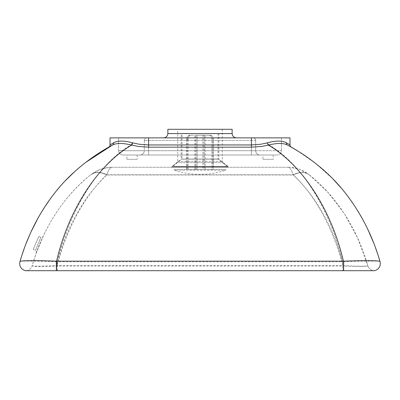 <?xml version="1.0" encoding="UTF-8"?>
<svg xmlns="http://www.w3.org/2000/svg" width="400" height="400" viewBox="0 0 400 400"><rect width="100%" height="100%" fill="white"/><g stroke="black" fill="none" stroke-linecap="round" stroke-linejoin="round"><path stroke-width="0.3" stroke-dasharray="2 1.5" d="M22.365 253.965L20 261.485A7.285 7.285 101.3 0 0 25.56 270.7A6.855 6.855 0 0 0 32.14 265.775A6.855 6.855 90 0 1 25.56 270.7L342.58 270.7L342.765 261.82C362.3 260.985 380.415 260.825 380 261.485A7.285 7.285 -101.3 0 1 374.44 270.7A6.855 6.855 0 0 1 367.86 265.775C366.575 266.38 358.2 266.275 342.735 265.45L57.265 265.45C41.805 266.275 33.43 266.38 32.14 265.775C43.52 227.425 63.015 197.135 90.62 174.895L90.67 174.855C64.85 194.95 42.67 228.15 32.14 265.775C33.115 266.7 41.195 266.805 56.385 266.085L343.615 266.085C333.585 227.62 316.79 197.26 293.235 174.995L293.19 174.855C291.515 169.72 289.72 167.19 287.81 167.26L112.19 167.26L287.81 167.26C289.7 167.19 291.48 169.675 293.145 174.71A25.71 15.845 128.5 0 1 309.15 174.71C302.49 169.675 295.375 167.19 287.81 167.26L290.155 167.34L300.05 169.52L309.15 174.71M342.58 270.7L343.615 270.7L343.615 266.085C358.805 266.805 366.89 266.7 367.86 265.775A6.855 6.855 0 0 0 374.44 270.7L374.44 270.7M57.42 270.7L57.42 261.825L342.58 261.825C329.45 206.885 299.8 162.595 269.065 145.015L261.86 146.44L251.42 147.165L148.58 147.165L138.14 146.44L130.935 145.015A2.57 1.075 -75.6 0 0 132.035 142.755L138.79 144.175L148.58 144.91L148.58 147.165M20 261.485C19.625 260.825 37.64 260.985 57.235 261.82L57.42 261.825C70.55 206.885 100.2 162.595 130.935 145.015C122.5 142.99 116.355 143.005 112.495 145.06A2.57 2.27 -119.1 0 0 113.58 142.815C117.535 140.565 123.685 140.545 132.035 142.755M290.08 146.49L287.505 145.06C283.645 143.005 277.5 142.99 269.065 145.015A2.57 1.075 75.6 0 1 267.965 142.755C276.315 140.545 282.465 140.565 286.42 142.815A2.57 2.27 119.1 0 0 287.505 145.06M297.295 150.705L315.54 163.37L333.035 179.045M341.47 188.3L346.32 194.265M352.345 202.495L357.99 211.18M363.385 220.6L368.02 229.82M373.39 242.265L375.73 248.465M377.12 252.435L378.56 256.8M33.205 249.3L38.84 236.455L33.205 249.3L35.56 250.33L36.485 252.485L43.06 236.48L36.49 252.47A1.715 1.71 -160.1 0 0 35.565 250.325L40.82 237.325L35.565 250.325M38.84 236.455L40.82 237.325C42.03 237.51 42.78 237.225 43.06 236.475L43.06 236.48M251.42 147.165L251.42 137.87L146.865 137.87L281.415 137.87L148.58 137.87L253.135 137.87L148.58 137.87L148.58 144.91L251.42 144.91L261.21 144.175L267.965 142.755M112.495 145.06L109.985 146.455M108.71 147.17A2.57 2.57 0 0 0 110.015 144.93L111.255 144.19M288.765 144.205L289.985 144.93A2.57 2.57 0 0 0 291.29 147.17M110.015 146.44L112.54 145.035M110.015 144.93L110.015 137.87L148.58 137.87L118.585 137.87L148.58 137.87L148.58 140.44L255.705 140.44A2.57 2.57 0 0 0 253.135 137.87A2.57 2.57 0 0 1 255.705 140.44A2.57 2.57 0 0 0 253.135 137.87A2.57 2.57 0 0 1 255.705 140.44L251.42 140.44L251.42 150.725L251.42 137.87L251.42 140.44L251.42 137.87L289.985 137.87L289.985 144.93M24.07 249.015L26.515 242.51M29.225 235.925L31.19 231.525M38.275 217.565L43.305 209.09M51.115 197.655L56.235 191.06M59.72 186.915L65.91 180.135M74.8 171.51L85.64 162.45M170.965 167.26L229.035 167.26L170.965 167.26L172.07 166.855L227.93 166.855L172.07 166.855L177.105 162.63L222.895 162.63L177.105 162.63L177.72 161.315L177.72 129.3L222.28 129.3L177.72 129.3M90.85 174.71A25.71 15.845 -128.5 0 1 106.855 174.71C108.52 169.675 110.3 167.19 112.19 167.26C104.625 167.19 97.51 169.675 90.85 174.71L90.67 174.855A25.71 15.92 -128.9 0 1 106.81 174.755L293.19 174.755A25.71 15.92 128.9 0 1 309.33 174.855A25.71 15.79 128.9 0 0 293.19 174.855M106.81 174.855A25.71 15.79 -128.9 0 0 90.67 174.855L99.95 169.52L109.845 167.34L112.19 167.26C110.28 167.19 108.485 169.72 106.81 174.855L106.765 174.995A25.71 15.665 -128.9 0 0 90.62 174.895M309.38 174.895L328.01 192.45L344.29 213.555L357.515 237.73L367.86 265.775C357.335 228.14 335.085 194.875 309.33 174.855L309.38 174.895A25.71 15.665 128.9 0 0 293.235 174.995L106.765 174.995C83.205 197.265 66.41 227.63 56.385 266.085L56.385 270.7M57.235 261.82L57.265 265.45C66.89 228.03 85.34 194.69 106.81 174.755M126.9 159.295L137.18 159.295L126.9 159.295L126.9 155.01L137.18 155.01L126.9 155.01M262.94 159.295L273.22 159.295L262.94 159.295L262.94 155.01L273.22 155.01L262.94 155.01M146.865 137.87A2.57 2.57 0 0 0 144.295 140.44A2.57 2.57 0 0 1 146.865 137.87M144.295 140.44L144.295 150.725A4.285 4.285 0 0 1 140.01 155.01L259.99 155.01A4.285 4.285 0 0 1 255.705 150.725A4.285 4.285 0 0 0 259.99 155.01L140.01 155.01A4.285 4.285 0 0 0 144.295 150.725L255.705 150.725A4.285 4.285 0 0 0 259.99 155.01A4.285 4.285 0 0 1 255.705 150.725L251.42 150.725L251.42 155.01L277.13 155.01L148.58 155.01L251.42 155.01L251.42 150.725L148.58 150.725L148.58 155.01L122.87 155.01L148.58 155.01L148.58 150.725L144.295 150.725L144.295 140.44L148.58 140.44L148.58 137.87L148.58 150.725L281.415 150.725A4.285 4.285 0 0 1 277.13 155.01A4.285 4.285 0 0 0 281.415 150.725L148.58 150.725L148.58 155.01L148.58 150.725L118.585 150.725A4.285 4.285 0 0 0 122.87 155.01A4.285 4.285 0 0 1 118.585 150.725L148.58 150.725L148.58 140.44L144.295 140.44M255.705 140.44L255.705 150.725L255.705 140.44M163.58 137.87L236.42 137.87L163.58 137.87M281.415 137.87L281.415 150.725L281.415 137.87M118.585 150.725L118.585 137.87L118.585 150.725A4.285 4.285 0 0 0 122.87 155.01M342.765 261.82L342.735 265.45C333.115 228.015 314.605 194.615 293.19 174.755M167.865 129.3L232.135 129.3M181.145 133.435L218.855 133.435L181.145 133.435L181.145 159.145L218.855 159.145L181.145 159.145L171.98 166.45L228.02 166.45L171.98 166.45M182.005 133.435L217.995 133.435L182.005 133.435L182.005 159.01L217.995 159.01L182.005 159.01L172.665 166.45L227.335 166.45L172.665 166.45M189.66 135.205C187.81 135.46 186.79 136.885 186.61 139.49L187.81 139.49C187.995 136.885 189.01 135.46 190.865 135.205L190.995 135.205C189.165 135.46 188.155 136.885 187.98 139.49L186.76 139.49C186.94 136.885 187.945 135.46 189.775 135.205M187.81 169.485L197.045 169.485L197.045 135.205L203.005 135.205L203.005 169.485L212.19 169.485L212.19 139.49C212.005 136.885 210.99 135.46 209.135 135.205L204.17 135.205L204.17 169.485L213.24 169.485L213.24 139.49C213.06 136.885 212.055 135.46 210.225 135.205L196.995 135.205L196.995 169.485L187.81 169.485L187.81 139.49M196.995 135.205L190.865 135.205M186.61 169.485L186.61 139.49M209.005 135.205C210.835 135.46 211.845 136.885 212.02 139.49L213.24 139.49M204.17 135.205L210.225 135.205M213.24 169.485L212.02 169.485L212.02 139.49M210.34 135.205C212.19 135.46 213.21 136.885 213.39 139.49L212.19 139.49M203.005 135.205L209.135 135.205M212.19 169.485L213.39 169.485L213.39 139.49M186.76 169.485L186.76 139.49M195.83 169.485L195.83 135.205M187.98 169.485L187.98 139.49M213.39 169.485L204.21 169.485L204.21 135.205M197.045 169.485L203.005 169.485M212.02 169.485L202.955 169.485L202.955 135.205M190.995 135.205L197.045 135.205M195.79 169.485L195.79 135.205M174.29 169.485L225.71 169.485L174.29 169.485L174.29 170.19L225.71 170.19L174.29 170.19C182.45 172.935 190.835 174.31 199.445 174.32L200.555 174.32C209.165 174.31 217.55 172.935 225.71 170.19L225.71 169.485M202.955 169.485L196.995 169.485M177.72 161.315L222.28 161.315L177.72 161.315M251.42 137.87L251.42 155.01L251.42 140.44L148.58 140.44L148.58 150.725L148.58 137.87M167.865 133.585L232.135 133.585M222.28 129.3L222.28 161.315L222.895 162.63L227.93 166.855L229.035 167.26M112.14 167.26L109.845 167.34M290.155 167.34L287.86 167.26M367.86 265.775L367.37 264.115M137.18 155.01L137.18 159.295M273.22 155.01L273.22 159.295M218.855 133.435L218.855 159.145L228.02 166.45M217.995 133.435L217.995 159.01L227.335 166.45M205.14 169.485L205.14 135.205M194.86 169.485L194.86 135.205M199.445 174.32L200.555 174.32"/><path stroke-width="0.6" d="M378.56 256.8L379.995 261.475C380.355 260.545 363.1 260.385 343.655 261.16L343.615 270.7L374.44 270.7L25.56 270.7A7.285 7.285 0 0 1 20 261.49A7.285 7.285 0 0 0 24.835 270.52L25.56 270.7A7.285 7.285 0 0 1 24.835 270.52L25.56 270.7A7.285 7.285 -78.7 0 1 20.005 261.475L20 261.49C27.725 234.925 39.895 211.34 56.51 190.725C72.605 170.7 93.92 154.965 112.54 145.035A2.57 2.27 60.9 0 0 113.62 142.79L110.015 144.93A2.57 2.57 0 0 1 108.71 147.17L110.015 146.44M375.165 270.52A7.285 7.285 0 0 1 374.44 270.7L375.165 270.52A7.285 7.285 0 0 0 380 261.49A7.285 7.285 0 0 1 374.44 270.7L375.16 270.52M343.655 261.16L343.435 270.7M20.005 261.475C19.645 260.545 36.895 260.385 56.345 261.16L56.565 261.17C69.05 208.14 98.45 164.665 131.605 145.08L138.34 146.44L148.58 147.175L251.42 147.175L261.66 146.44L268.395 145.08C301.61 164.695 330.935 208.175 343.435 261.17L56.565 261.17L56.565 270.7M380 261.49C372.305 234.97 360.13 211.38 343.48 190.71C327.385 170.71 306.185 155.035 287.46 145.035L290.89 146.945M268.395 145.08C277.085 142.96 283.445 142.945 287.46 145.035A2.57 2.27 -60.9 0 1 286.38 142.79C282.275 140.505 275.925 140.525 267.33 142.85A2.57 1.03 -104.5 0 0 268.395 145.08M290.735 146.86L290.08 146.49M287.505 145.06L290.78 146.885M290.88 146.94L297.295 150.705M333.035 179.045L341.47 188.3M346.32 194.265L352.345 202.495M357.99 211.18L363.385 220.6M368.02 229.82L373.39 242.265M375.73 248.465L377.12 252.435M109.985 146.455L108.71 147.17M111.255 144.19L113.58 142.815M286.42 142.815L288.765 144.205M286.38 142.79L289.985 144.93A2.57 2.57 0 0 0 291.29 147.17M112.54 145.035C116.58 142.945 122.935 142.96 131.605 145.08A2.57 1.03 104.5 0 0 132.67 142.85C124.1 140.525 117.75 140.505 113.62 142.79M148.58 147.175L148.58 144.955L138.98 144.205L132.67 142.85M267.33 142.85L261.02 144.205L251.42 144.955L148.58 144.955L148.58 137.87L110.015 137.87L110.015 144.93M289.985 144.93L289.985 137.87L251.42 137.87L251.42 147.175M22.365 253.965L24.07 249.015M26.515 242.51L29.225 235.925M31.19 231.525L38.275 217.565M43.305 209.09L51.115 197.655M56.235 191.06L59.72 186.915M65.91 180.135L74.8 171.51M85.64 162.45L112.495 145.06M148.58 137.87L251.42 137.87M167.865 133.585L232.135 133.585L232.135 129.3L167.865 129.3L167.865 133.585C167.59 136.165 166.16 137.595 163.58 137.87M379.995 261.475A7.285 7.285 78.7 0 1 374.44 270.7M56.345 261.16L56.385 270.7M232.135 133.585C232.39 136.185 233.82 137.615 236.42 137.87"/></g></svg>
